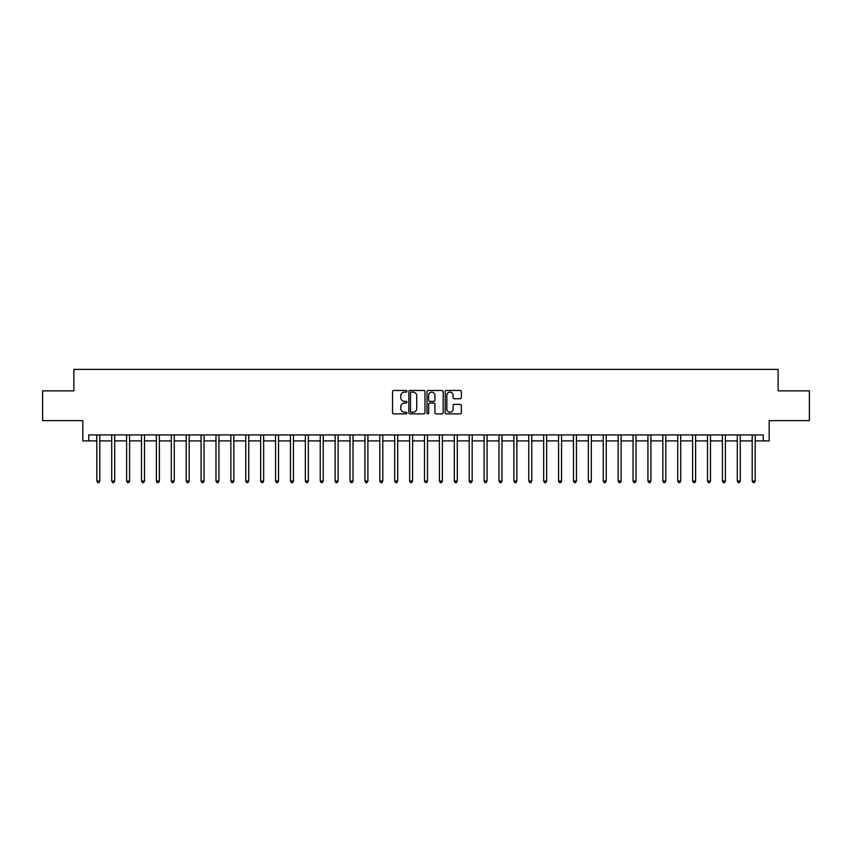 <?xml version="1.0" encoding="UTF-8"?>
<svg xmlns="http://www.w3.org/2000/svg" width="852" height="852" viewBox="0 0 852 852"><rect width="100%" height="100%" fill="white"/><g stroke="black" fill="none" stroke-linecap="round" stroke-linejoin="round"><path stroke-width="1.28" d="M406.937 391.292A0.82 0.82 0 0 0 406.116 390.472L393.688 390.472A1.171 1.171 0 0 0 392.516 391.643L392.516 412.698A1.171 1.171 0 0 0 393.688 413.859L406.116 413.859A0.82 0.82 0 0 0 406.937 413.05A0.82 0.82 0 0 0 406.116 412.23L404.508 412.23A3.738 3.738 0 0 1 400.77 408.481L400.77 406.734A3.738 3.738 0 0 1 404.508 402.985L406.116 402.985A0.82 0.82 0 0 0 406.937 402.165A0.82 0.82 0 0 0 406.116 401.345L404.508 401.345A3.738 3.738 0 0 1 400.77 397.607L400.77 395.85A3.738 3.738 0 0 1 404.508 392.112L406.116 392.112A0.82 0.82 0 0 0 406.937 391.292M460.187 398.715A1.171 1.171 0 0 0 461.347 397.543L461.347 391.643A1.171 1.171 0 0 0 460.187 390.472L446.384 390.472A1.171 1.171 0 0 0 445.213 391.643L445.213 412.698A1.171 1.171 0 0 0 446.384 413.859L460.187 413.859A1.171 1.171 0 0 0 461.347 412.698L461.347 405.563A1.171 1.171 0 0 0 460.187 404.391L454.276 404.391A1.171 1.171 0 0 0 453.104 405.563L453.104 409.098A3.131 3.131 0 0 1 449.973 412.23A3.131 3.131 0 0 1 446.853 409.098L446.853 395.243A3.131 3.131 0 0 1 449.973 392.112A3.131 3.131 0 0 1 453.104 395.243L453.104 397.543A1.171 1.171 0 0 0 454.276 398.715L460.187 398.715M88.778 440.899L88.778 434.935L763.222 434.935L763.222 440.899L769.186 440.899L769.186 420.643L809.4 420.643L809.4 390.844L778.121 390.844L778.121 369.395L73.879 369.395L73.879 390.844L42.6 390.844L42.6 420.643L82.814 420.643L82.814 440.899L96.819 440.899M424.978 391.643A1.171 1.171 0 0 0 423.806 390.472L410.004 390.472A1.171 1.171 0 0 0 408.832 391.643L408.832 412.698A1.171 1.171 0 0 0 410.004 413.859L423.806 413.859A1.171 1.171 0 0 0 424.978 412.698L424.978 391.643M428.194 390.472L441.996 390.472A1.171 1.171 0 0 1 443.168 391.643L443.168 412.698A1.171 1.171 0 0 1 441.996 413.859L436.086 413.859A1.171 1.171 0 0 1 434.914 412.698L434.914 404.157A1.171 1.171 0 0 0 433.753 402.985L429.834 402.985A1.171 1.171 0 0 0 428.662 404.157L428.662 413.05A0.82 0.82 0 0 1 427.842 413.859A0.82 0.82 0 0 1 427.022 413.05L427.022 391.643A1.171 1.171 0 0 1 428.194 390.472M99.801 440.899L111.719 440.899M114.69 440.899L126.607 440.899M129.589 440.899L141.507 440.899M144.478 440.899L156.395 440.899M159.377 440.899L171.295 440.899M174.277 440.899L186.194 440.899M189.165 440.899L201.083 440.899M204.065 440.899L215.982 440.899M218.953 440.899L230.871 440.899M233.853 440.899L245.77 440.899M248.752 440.899L260.669 440.899M263.641 440.899L275.558 440.899M278.54 440.899L290.457 440.899M293.429 440.899L305.346 440.899M308.328 440.899L320.245 440.899M323.227 440.899L335.145 440.899M338.116 440.899L350.034 440.899M353.016 440.899L364.933 440.899M367.904 440.899L379.822 440.899M382.804 440.899L394.721 440.899M397.703 440.899L409.62 440.899M412.592 440.899L424.509 440.899M427.491 440.899L439.408 440.899M442.38 440.899L454.297 440.899M457.279 440.899L469.196 440.899M472.178 440.899L484.096 440.899M487.067 440.899L498.984 440.899M501.966 440.899L513.884 440.899M516.855 440.899L528.772 440.899M531.755 440.899L543.672 440.899M546.654 440.899L558.571 440.899M561.543 440.899L573.46 440.899M576.442 440.899L588.359 440.899M591.331 440.899L603.248 440.899M606.23 440.899L618.147 440.899M621.129 440.899L633.047 440.899M636.018 440.899L647.935 440.899M650.917 440.899L662.835 440.899M665.806 440.899L677.723 440.899M680.705 440.899L692.623 440.899M695.605 440.899L707.522 440.899M710.493 440.899L722.411 440.899M725.393 440.899L737.31 440.899M740.281 440.899L752.199 440.899M755.181 440.899L763.222 440.899M411.292 392.112A0.82 0.82 0 0 0 410.472 392.932L410.472 411.409A0.82 0.82 0 0 0 411.292 412.23L412.986 412.23A3.738 3.738 0 0 0 416.734 408.481L416.734 395.85A3.738 3.738 0 0 0 412.986 392.112L411.292 392.112M434.914 395.296A3.131 3.131 0 0 0 431.794 392.165A3.131 3.131 0 0 0 428.662 395.296L428.662 400.184A1.171 1.171 0 0 0 429.834 401.345L433.753 401.345A1.171 1.171 0 0 0 434.914 400.184L434.914 395.296M99.94 434.935L99.886 435.084A1.193 1.193 90.2 0 0 99.801 435.532L99.801 481.05L96.819 481.05L96.819 435.532A1.193 1.193 90.2 0 0 96.734 435.084L96.67 434.935M99.801 481.05L98.907 482.605L97.714 482.605L96.819 481.05M114.839 434.935L114.775 435.084A1.193 1.193 0 0 0 114.69 435.532L114.69 481.05L111.719 481.05L111.719 435.532A1.193 1.193 0 0 0 111.623 435.084L111.569 434.935M114.69 481.05L113.795 482.605L112.602 482.605L111.719 481.05M129.738 434.935L129.674 435.084A1.193 1.193 0 0 0 129.589 435.532L129.589 481.05L126.607 481.05L126.607 435.532A1.193 1.193 0 0 0 126.522 435.084L126.458 434.935M129.589 481.05L128.695 482.605L127.502 482.605L126.607 481.05M144.627 434.935L144.574 435.084A1.193 1.193 0 0 0 144.478 435.532L144.478 481.05L141.507 481.05L141.507 435.532A1.193 1.193 0 0 0 141.421 435.084L141.357 434.935M144.478 481.05L143.594 482.605L142.401 482.605L141.507 481.05M159.526 434.935L159.462 435.084A1.193 1.193 0 0 0 159.377 435.532L159.377 481.05L156.395 481.05L156.395 435.532A1.193 1.193 0 0 0 156.31 435.084L156.257 434.935M159.377 481.05L158.483 482.605L157.29 482.605L156.395 481.05M174.415 434.935L174.362 435.084A1.193 1.193 0 0 0 174.277 435.532L174.277 481.05L171.295 481.05L171.295 435.532A1.193 1.193 0 0 0 171.209 435.084L171.145 434.935M174.277 481.05L173.382 482.605L172.189 482.605L171.295 481.05M189.314 434.935L189.25 435.084A1.193 1.193 0 0 0 189.165 435.532L189.165 481.05L186.194 481.05L186.194 435.532A1.193 1.193 0 0 0 186.098 435.084L186.045 434.935M189.165 481.05L188.271 482.605L187.078 482.605L186.194 481.05M204.214 434.935L204.15 435.084A1.193 1.193 0 0 0 204.065 435.532L204.065 481.05L201.083 481.05L201.083 435.532A1.193 1.193 0 0 0 200.997 435.084L200.934 434.935M204.065 481.05L203.17 482.605L201.977 482.605L201.083 481.05M219.102 434.935L219.049 435.084A1.193 1.193 0 0 0 218.953 435.532L218.953 481.05L215.982 481.05L215.982 435.532A1.193 1.193 0 0 0 215.897 435.084L215.833 434.935M218.953 481.05L218.069 482.605L216.877 482.605L215.982 481.05M234.002 434.935L233.938 435.084A1.193 1.193 0 0 0 233.853 435.532L233.853 481.05L230.871 481.05L230.871 435.532A1.193 1.193 0 0 0 230.785 435.084L230.732 434.935M233.853 481.05L232.958 482.605L231.765 482.605L230.871 481.05M248.89 434.935L248.837 435.084A1.193 1.193 0 0 0 248.752 435.532L248.752 481.05L245.77 481.05L245.77 435.532A1.193 1.193 0 0 0 245.685 435.084L245.621 434.935M248.752 481.05L247.857 482.605L246.665 482.605L245.77 481.05M263.79 434.935L263.726 435.084A1.193 1.193 0 0 0 263.641 435.532L263.641 481.05L260.669 481.05L260.669 435.532A1.193 1.193 0 0 0 260.574 435.084L260.52 434.935M263.641 481.05L262.746 482.605L261.553 482.605L260.669 481.05M278.689 434.935L278.625 435.084A1.193 1.193 0 0 0 278.54 435.532L278.54 481.05L275.558 481.05L275.558 435.532A1.193 1.193 0 0 0 275.473 435.084L275.409 434.935M278.54 481.05L277.645 482.605L276.453 482.605L275.558 481.05M293.578 434.935L293.525 435.084A1.193 1.193 0 0 0 293.429 435.532L293.429 481.05L290.457 481.05L290.457 435.532A1.193 1.193 0 0 0 290.372 435.084L290.308 434.935M293.429 481.05L292.545 482.605L291.352 482.605L290.457 481.05M308.477 434.935L308.413 435.084A1.193 1.193 0 0 0 308.328 435.532L308.328 481.05L305.346 481.05L305.346 435.532A1.193 1.193 0 0 0 305.261 435.084L305.208 434.935M308.328 481.05L307.434 482.605L306.241 482.605L305.346 481.05M323.366 434.935L323.313 435.084A1.193 1.193 0 0 0 323.227 435.532L323.227 481.05L320.245 481.05L320.245 435.532A1.193 1.193 0 0 0 320.16 435.084L320.096 434.935M323.227 481.05L322.333 482.605L321.14 482.605L320.245 481.05M338.265 434.935L338.201 435.084A1.193 1.193 0 0 0 338.116 435.532L338.116 481.05L335.145 481.05L335.145 435.532A1.193 1.193 0 0 0 335.049 435.084L334.996 434.935M338.116 481.05L337.222 482.605L336.029 482.605L335.145 481.05M353.165 434.935L353.101 435.084A1.193 1.193 0 0 0 353.016 435.532L353.016 481.05L350.034 481.05L350.034 435.532A1.193 1.193 0 0 0 349.948 435.084L349.884 434.935M353.016 481.05L352.121 482.605L350.928 482.605L350.034 481.05M368.053 434.935L368 435.084A1.193 1.193 0 0 0 367.904 435.532L367.904 481.05L364.933 481.05L364.933 435.532A1.193 1.193 0 0 0 364.848 435.084L364.784 434.935M367.904 481.05L367.02 482.605L365.827 482.605L364.933 481.05M382.953 434.935L382.889 435.084A1.193 1.193 0 0 0 382.804 435.532L382.804 481.05L379.822 481.05L379.822 435.532A1.193 1.193 0 0 0 379.736 435.084L379.683 434.935M382.804 481.05L381.909 482.605L380.716 482.605L379.822 481.05M397.841 434.935L397.788 435.084A1.193 1.193 0 0 0 397.703 435.532L397.703 481.05L394.721 481.05L394.721 435.532A1.193 1.193 0 0 0 394.636 435.084L394.572 434.935M397.703 481.05L396.808 482.605L395.616 482.605L394.721 481.05M412.741 434.935L412.677 435.084A1.193 1.193 0 0 0 412.592 435.532L412.592 481.05L409.62 481.05L409.62 435.532A1.193 1.193 0 0 0 409.524 435.084L409.471 434.935M412.592 481.05L411.697 482.605L410.504 482.605L409.62 481.05M427.64 434.935L427.576 435.084A1.193 1.193 0 0 0 427.491 435.532L427.491 481.05L424.509 481.05L424.509 435.532A1.193 1.193 0 0 0 424.424 435.084L424.36 434.935M427.491 481.05L426.596 482.605L425.404 482.605L424.509 481.05M442.529 434.935L442.476 435.084A1.193 1.193 0 0 0 442.38 435.532L442.38 481.05L439.408 481.05L439.408 435.532A1.193 1.193 0 0 0 439.323 435.084L439.259 434.935M442.38 481.05L441.496 482.605L440.303 482.605L439.408 481.05M457.428 434.935L457.364 435.084A1.193 1.193 0 0 0 457.279 435.532L457.279 481.05L454.297 481.05L454.297 435.532A1.193 1.193 0 0 0 454.212 435.084L454.159 434.935M457.279 481.05L456.384 482.605L455.192 482.605L454.297 481.05M472.317 434.935L472.264 435.084A1.193 1.193 0 0 0 472.178 435.532L472.178 481.05L469.196 481.05L469.196 435.532A1.193 1.193 0 0 0 469.111 435.084L469.047 434.935M472.178 481.05L471.284 482.605L470.091 482.605L469.196 481.05M487.216 434.935L487.152 435.084A1.193 1.193 0 0 0 487.067 435.532L487.067 481.05L484.096 481.05L484.096 435.532A1.193 1.193 0 0 0 484 435.084L483.947 434.935M487.067 481.05L486.172 482.605L484.98 482.605L484.096 481.05M502.116 434.935L502.052 435.084A1.193 1.193 0 0 0 501.966 435.532L501.966 481.05L498.984 481.05L498.984 435.532A1.193 1.193 0 0 0 498.899 435.084L498.835 434.935M501.966 481.05L501.072 482.605L499.879 482.605L498.984 481.05M517.004 434.935L516.951 435.084A1.193 1.193 0 0 0 516.855 435.532L516.855 481.05L513.884 481.05L513.884 435.532A1.193 1.193 0 0 0 513.799 435.084L513.735 434.935M516.855 481.05L515.971 482.605L514.778 482.605L513.884 481.05M531.904 434.935L531.84 435.084A1.193 1.193 0 0 0 531.755 435.532L531.755 481.05L528.772 481.05L528.772 435.532A1.193 1.193 0 0 0 528.687 435.084L528.634 434.935M531.755 481.05L530.86 482.605L529.667 482.605L528.772 481.05M546.792 434.935L546.739 435.084A1.193 1.193 0 0 0 546.654 435.532L546.654 481.05L543.672 481.05L543.672 435.532A1.193 1.193 0 0 0 543.587 435.084L543.523 434.935M546.654 481.05L545.759 482.605L544.566 482.605L543.672 481.05M561.692 434.935L561.628 435.084A1.193 1.193 0 0 0 561.543 435.532L561.543 481.05L558.571 481.05L558.571 435.532A1.193 1.193 0 0 0 558.475 435.084L558.422 434.935M561.543 481.05L560.648 482.605L559.455 482.605L558.571 481.05M576.591 434.935L576.527 435.084A1.193 1.193 0 0 0 576.442 435.532L576.442 481.05L573.46 481.05L573.46 435.532A1.193 1.193 0 0 0 573.375 435.084L573.311 434.935M576.442 481.05L575.547 482.605L574.354 482.605L573.46 481.05M591.48 434.935L591.426 435.084A1.193 1.193 0 0 0 591.331 435.532L591.331 481.05L588.359 481.05L588.359 435.532A1.193 1.193 0 0 0 588.274 435.084L588.21 434.935M591.331 481.05L590.447 482.605L589.254 482.605L588.359 481.05M606.379 434.935L606.315 435.084A1.193 1.193 0 0 0 606.23 435.532L606.23 481.05L603.248 481.05L603.248 435.532A1.193 1.193 0 0 0 603.163 435.084L603.109 434.935M606.23 481.05L605.335 482.605L604.143 482.605L603.248 481.05M621.268 434.935L621.214 435.084A1.193 1.193 0 0 0 621.129 435.532L621.129 481.05L618.147 481.05L618.147 435.532A1.193 1.193 0 0 0 618.062 435.084L617.998 434.935M621.129 481.05L620.235 482.605L619.042 482.605L618.147 481.05M636.167 434.935L636.103 435.084A1.193 1.193 0 0 0 636.018 435.532L636.018 481.05L633.047 481.05L633.047 435.532A1.193 1.193 0 0 0 632.951 435.084L632.898 434.935M636.018 481.05L635.123 482.605L633.931 482.605L633.047 481.05M651.066 434.935L651.003 435.084A1.193 1.193 0 0 0 650.917 435.532L650.917 481.05L647.935 481.05L647.935 435.532A1.193 1.193 0 0 0 647.85 435.084L647.786 434.935M650.917 481.05L650.023 482.605L648.83 482.605L647.935 481.05M665.955 434.935L665.902 435.084A1.193 1.193 0 0 0 665.806 435.532L665.806 481.05L662.835 481.05L662.835 435.532A1.193 1.193 0 0 0 662.749 435.084L662.686 434.935M665.806 481.05L664.922 482.605L663.729 482.605L662.835 481.05M680.854 434.935L680.791 435.084A1.193 1.193 0 0 0 680.705 435.532L680.705 481.05L677.723 481.05L677.723 435.532A1.193 1.193 0 0 0 677.638 435.084L677.585 434.935M680.705 481.05L679.811 482.605L678.618 482.605L677.723 481.05M695.743 434.935L695.69 435.084A1.193 1.193 0 0 0 695.605 435.532L695.605 481.05L692.623 481.05L692.623 435.532A1.193 1.193 0 0 0 692.538 435.084L692.474 434.935M695.605 481.05L694.71 482.605L693.517 482.605L692.623 481.05M710.643 434.935L710.579 435.084A1.193 1.193 0 0 0 710.493 435.532L710.493 481.05L707.522 481.05L707.522 435.532A1.193 1.193 0 0 0 707.426 435.084L707.373 434.935M710.493 481.05L709.599 482.605L708.406 482.605L707.522 481.05M725.542 434.935L725.478 435.084A1.193 1.193 0 0 0 725.393 435.532L725.393 481.05L722.411 481.05L722.411 435.532A1.193 1.193 0 0 0 722.326 435.084L722.262 434.935M725.393 481.05L724.498 482.605L723.305 482.605L722.411 481.05M740.431 434.935L740.377 435.084A1.193 1.193 0 0 0 740.281 435.532L740.281 481.05L737.31 481.05L737.31 435.532A1.193 1.193 0 0 0 737.225 435.084L737.161 434.935M740.281 481.05L739.398 482.605L738.205 482.605L737.31 481.05M755.33 434.935L755.266 435.084A1.193 1.193 0 0 0 755.181 435.532L755.181 481.05L752.199 481.05L752.199 435.532A1.193 1.193 0 0 0 752.114 435.084L752.06 434.935M755.181 481.05L754.286 482.605L753.093 482.605L752.199 481.05"/></g></svg>
